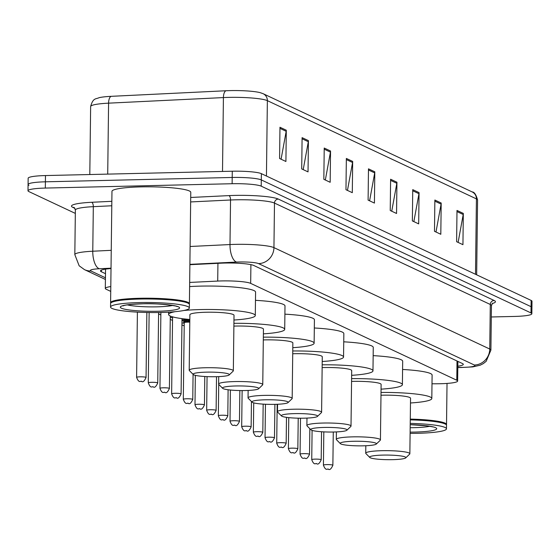 <?xml version="1.0" encoding="UTF-8"?>
<svg xmlns="http://www.w3.org/2000/svg" width="560" height="560" viewBox="0 0 560 560"><rect width="100%" height="100%" fill="white"/><g stroke="black" fill="none" stroke-linecap="round" stroke-linejoin="round"><path stroke-width="0.84" d="M431.998 383.782L436.268 383.782A23.646 3.003 -179.3 0 0 440.321 383.733A23.646 3.003 -179.3 0 0 457.639 381.052A23.646 3.003 -179.3 0 0 456.778 380.233L250.677 283.381A23.646 3.003 -179.3 0 0 217.714 281.071L189.672 282.436M110.803 286.573A23.646 3.003 -179.3 0 0 105.308 288.428A23.646 3.003 -179.3 0 0 106.169 289.247L110.74 291.396M158.585 313.88L160.853 314.944M170.261 319.361L172.529 320.432M181.93 324.849L184.205 325.92M457.821 366.205A23.646 3.003 -179.3 0 0 463.295 364.35A23.646 3.003 -179.3 0 0 462.434 363.531L253.792 265.489A23.646 3.003 -179.3 0 0 220.829 263.186L189.889 264.691M75.327 213.402L28.861 191.569A23.646 3.003 0.7 0 1 28 190.75A23.646 3.003 0.7 0 1 45.318 188.069L232.127 183.722A23.646 3.003 0.7 0 1 261.226 186.165L530.985 312.928A23.646 3.003 0.7 0 1 531.846 313.747A23.646 3.003 0.7 0 1 514.528 316.435L491.302 316.974M28.938 185.311A23.646 3.003 0.7 0 1 28.077 184.492L28.154 178.241A23.646 3.003 0.7 0 1 45.472 175.56L232.274 171.22A23.646 3.003 0.7 0 1 261.38 173.656L531.139 300.426L531.062 306.677A23.646 3.003 0.7 0 1 531.923 307.496A23.646 3.003 0.7 0 0 531.062 306.677L261.303 179.914L531.062 306.677L530.985 312.928M232.274 171.22L232.197 177.471A23.646 3.003 0.7 0 1 261.303 179.914A23.646 3.003 0.7 0 0 232.197 177.471L45.395 181.811L232.197 177.471L232.127 183.722M28.077 184.492A23.646 3.003 0.7 0 1 45.395 181.811A23.646 3.003 0.7 0 0 28.077 184.492L28 190.75M111.02 268.555A23.646 3.003 -179.3 0 0 100.485 270.928A23.646 3.003 -179.3 0 0 101.346 271.747L105.49 273.693M279.965 127.253L279.587 158.515L285.908 161.49L286.293 130.221L279.965 127.253M281.085 159.222L286.181 131.306A6.307 6.027 -64.8 0 0 286.293 130.221M302.099 137.648L301.714 168.917L308.035 171.885L308.42 140.623L302.099 137.648M303.212 169.617L308.315 141.708A6.307 6.027 -64.8 0 0 308.42 140.623M324.226 148.05L323.841 179.312L330.162 182.287L330.547 151.018L324.226 148.05M325.339 180.019L330.442 152.11A6.307 6.027 -64.8 0 0 330.547 151.018M346.353 158.445L345.968 189.714L352.296 192.682L352.674 161.42L346.353 158.445M347.466 190.414L352.569 162.505A6.307 6.027 -64.8 0 0 352.674 161.42M456.995 210.441L456.617 241.71L462.938 244.678L463.316 213.409L456.995 210.441M458.115 242.41L463.211 214.501A6.307 6.027 -64.8 0 0 463.316 213.409M434.868 200.039L434.483 231.308L440.811 234.283L441.189 203.014L434.868 200.039M435.981 232.015L441.084 204.099A6.307 6.027 -64.8 0 0 441.189 203.014M412.741 189.644L412.356 220.913L418.677 223.881L419.062 192.612L412.741 189.644M413.854 221.613L418.957 193.704A6.307 6.027 -64.8 0 0 419.062 192.612M390.614 179.242L390.229 210.511L396.55 213.479L396.935 182.217L390.614 179.242M391.727 211.218L396.83 183.302A6.307 6.027 -64.8 0 0 396.935 182.217M368.48 168.847L368.102 200.109L374.423 203.084L374.801 171.815L368.48 168.847M369.6 200.816L374.696 172.907A6.307 6.027 -64.8 0 0 374.801 171.815M90.636 106.554C93.03 97.643 95.837 99.26 99.043 97.706A25.851 3.283 0.7 0 1 111.118 96.334L225.946 90.755A25.851 3.283 0.7 0 1 260.316 92.694L263.123 93.695A7.882 7.532 115.2 0 1 267.365 100.653A31.528 4.004 -179.3 0 0 223.412 97.58L108.584 103.159A31.528 4.004 -179.3 0 0 90.636 106.554L89.803 174.531M531.139 300.426A23.646 3.003 0.7 0 1 532 301.245L531.846 313.747M410.284 419.097A39.403 5.005 0.7 0 1 446.523 424.529A39.403 5.005 0.7 0 1 446.397 424.921M410.277 419.538A39.011 4.956 0.7 0 1 445.809 424.277L446.194 424.669A39.403 5.005 0.7 0 1 446.516 425.313L446.467 428.834A39.403 5.005 0.7 0 1 417.606 433.3A39.403 5.005 0.7 0 1 410.109 433.377M410.27 419.881A39.403 5.005 0.7 0 1 446.194 424.669M410.228 423.395A39.403 5.005 0.7 0 1 446.467 428.834M382.9 455.098A18.13 2.303 0.7 0 1 405.72 457.891A18.13 2.303 0.7 0 1 392.595 459.655A18.13 2.303 0.7 0 1 369.768 457.45A18.13 2.303 0.7 0 1 382.9 455.098M369.768 457.45L365.904 453.558A22.071 2.807 0.7 0 1 365.729 453.201A22.071 2.807 0.7 0 1 381.892 450.695A22.071 2.807 0.7 0 1 409.857 453.74A22.071 2.807 0.7 0 1 409.675 454.097L405.72 457.891M409.857 453.74L410.536 398.237A22.071 2.807 -179.3 0 0 382.571 395.199A22.071 2.807 -179.3 0 0 380.982 395.241M381.017 392.455A43.344 5.509 0.7 0 1 431.816 398.496A43.344 5.509 0.7 0 1 410.48 402.976M402.584 369.467A43.344 5.509 0.7 0 1 432.103 375.046L431.816 398.496M353.479 441.273A18.13 2.303 0.7 0 1 376.299 444.066A18.13 2.303 0.7 0 1 363.174 445.83A18.13 2.303 0.7 0 1 340.347 443.625A18.13 2.303 0.7 0 1 353.479 441.273M340.347 443.625L336.483 439.733A22.071 2.807 0.7 0 1 336.308 439.376A22.071 2.807 0.7 0 1 352.471 436.87A22.071 2.807 0.7 0 1 380.436 439.915A22.071 2.807 0.7 0 1 380.254 440.272L376.299 444.066M380.436 439.915L381.115 384.412A22.071 2.807 -179.3 0 0 353.15 381.374A22.071 2.807 -179.3 0 0 351.561 381.416M351.596 378.63A43.344 5.509 0.7 0 1 402.395 384.671A43.344 5.509 0.7 0 1 381.059 389.151M373.163 355.642A43.344 5.509 0.7 0 1 402.682 361.221L402.395 384.671M324.058 427.448A18.13 2.303 0.7 0 1 346.878 430.241A18.13 2.303 0.7 0 1 333.753 432.005A18.13 2.303 0.7 0 1 310.926 429.8A18.13 2.303 0.7 0 1 324.058 427.448M310.926 429.8L307.062 425.908A22.071 2.807 0.7 0 1 306.887 425.551A22.071 2.807 0.7 0 1 323.05 423.045A22.071 2.807 0.7 0 1 351.015 426.09A22.071 2.807 0.7 0 1 350.833 426.447L346.878 430.241M351.015 426.09L351.694 370.587A22.071 2.807 -179.3 0 0 323.729 367.549A22.071 2.807 -179.3 0 0 322.14 367.591M322.175 364.805A43.344 5.509 0.7 0 1 372.974 370.846A43.344 5.509 0.7 0 1 351.638 375.326M343.742 341.817A43.344 5.509 0.7 0 1 373.261 347.396L372.974 370.846M294.637 413.623A18.13 2.303 0.7 0 1 317.457 416.416A18.13 2.303 0.7 0 1 304.332 418.18A18.13 2.303 0.7 0 1 281.505 415.975A18.13 2.303 0.7 0 1 294.637 413.623M281.505 415.975L277.641 412.083A22.071 2.807 0.7 0 1 277.466 411.726A22.071 2.807 0.7 0 1 293.629 409.22A22.071 2.807 0.7 0 1 321.601 412.265A22.071 2.807 0.7 0 1 321.412 412.622L317.457 416.416M321.601 412.265L322.273 356.762A22.071 2.807 -179.3 0 0 294.308 353.717A22.071 2.807 -179.3 0 0 292.726 353.766M292.754 350.98A43.344 5.509 0.7 0 1 343.553 357.021A43.344 5.509 0.7 0 1 322.217 361.501M314.321 327.985A43.344 5.509 0.7 0 1 343.84 333.571L343.553 357.021M265.216 399.798A18.13 2.303 0.7 0 1 288.036 402.591A18.13 2.303 0.7 0 1 274.911 404.355A18.13 2.303 0.7 0 1 252.084 402.15A18.13 2.303 0.7 0 1 265.216 399.798M252.084 402.15L248.22 398.258A22.071 2.807 0.7 0 1 248.045 397.894A22.071 2.807 0.7 0 1 264.208 395.395A22.071 2.807 0.7 0 1 292.18 398.44A22.071 2.807 0.7 0 1 291.991 398.797L288.036 402.591M292.18 398.44L292.852 342.937A22.071 2.807 -179.3 0 0 264.887 339.892A22.071 2.807 -179.3 0 0 263.305 339.941M263.333 337.155A43.344 5.509 0.7 0 1 314.132 343.196A43.344 5.509 0.7 0 1 292.796 347.676M284.9 314.16A43.344 5.509 0.7 0 1 314.419 319.746L314.132 343.196M235.795 385.973A18.13 2.303 0.7 0 1 258.615 388.766A18.13 2.303 0.7 0 1 245.49 390.53A18.13 2.303 0.7 0 1 222.663 388.325A18.13 2.303 0.7 0 1 235.795 385.973M222.663 388.325L218.799 384.433A22.071 2.807 0.7 0 1 218.624 384.069A22.071 2.807 0.7 0 1 234.787 381.57A22.071 2.807 0.7 0 1 262.759 384.608A22.071 2.807 0.7 0 1 262.57 384.965L258.615 388.766M262.759 384.608L263.438 329.112A22.071 2.807 -179.3 0 0 235.466 326.067A22.071 2.807 -179.3 0 0 233.884 326.116M233.919 323.323A43.344 5.509 0.7 0 1 284.711 329.371A43.344 5.509 0.7 0 1 263.375 333.851M255.479 300.335A43.344 5.509 0.7 0 1 284.998 305.921L284.711 329.371M206.374 372.148A18.13 2.303 0.7 0 1 229.194 374.941A18.13 2.303 0.7 0 1 216.069 376.705A18.13 2.303 0.7 0 1 193.242 374.5A18.13 2.303 0.7 0 1 206.374 372.148M193.242 374.5L189.385 370.608A22.071 2.807 0.7 0 1 189.203 370.244A22.071 2.807 0.7 0 1 205.366 367.745A22.071 2.807 0.7 0 1 233.338 370.783A22.071 2.807 0.7 0 1 233.149 371.14L229.194 374.941M233.338 370.783L234.017 315.287A22.071 2.807 -179.3 0 0 206.045 312.242A22.071 2.807 -179.3 0 0 189.882 314.748L189.203 370.244M183.869 310.485A43.344 5.509 0.7 0 1 200.354 309.568A43.344 5.509 0.7 0 1 255.29 315.546A43.344 5.509 0.7 0 1 233.954 320.026M189.616 286.594A43.344 5.509 0.7 0 1 200.641 286.118A43.344 5.509 0.7 0 1 255.577 292.096L255.29 315.546M189.826 319.487A43.344 5.509 0.7 0 1 168.602 314.489A43.344 5.509 0.7 0 1 175 311.696M110.719 303.135A39.403 5.005 0.7 0 1 110.6 302.743A39.403 5.005 0.7 0 1 139.468 298.277A39.403 5.005 0.7 0 1 189.406 303.709A39.403 5.005 0.7 0 1 189.287 304.101M110.6 302.743L111.965 191.359A39.403 5.005 0.7 0 1 140.826 186.886A39.403 5.005 0.7 0 1 190.771 192.318L189.406 303.709M110.551 307.048L110.593 303.527A39.403 5.005 0.7 0 1 110.922 302.89L111.321 302.512A39.011 4.956 0.7 0 1 139.566 298.718A39.011 4.956 0.7 0 1 188.699 303.457L189.084 303.842A39.403 5.005 0.7 0 1 189.399 304.493L189.357 308.007A39.403 5.005 0.7 0 1 160.489 312.48A39.403 5.005 0.7 0 1 110.551 307.048A39.403 5.005 0.7 0 1 139.419 302.575A39.403 5.005 0.7 0 1 189.357 308.007M110.922 302.89A39.403 5.005 0.7 0 1 139.461 299.054A39.403 5.005 0.7 0 1 189.084 303.842M457.016 360.99L456.778 380.233M217.931 263.326L217.714 281.071M250.901 264.635L250.677 283.381M457.807 367.388L460.698 367.388A15.764 2.002 -179.3 0 0 463.4 367.36A15.764 2.002 -179.3 0 0 474.369 365.022L258.566 263.613A15.764 2.002 -179.3 0 0 239.162 261.982A15.764 2.002 -179.3 0 0 236.586 262.073L189.889 264.348M190.106 246.491L229.992 244.552A31.528 4.004 0.7 0 1 235.137 244.37A31.528 4.004 0.7 0 1 273.945 247.625L489.748 349.034A31.528 4.004 0.7 0 1 490.896 350.126L491.442 305.571A31.528 4.004 -179.3 0 0 490.294 304.479L274.484 203.07A31.528 4.004 -179.3 0 0 235.683 199.815A31.528 4.004 -179.3 0 0 230.538 199.997L190.652 201.936M190.708 197.47L228.886 195.615A35.469 4.508 0.7 0 1 278.334 199.073L494.137 300.482A3.941 3.766 -64.8 0 0 490.294 304.479L489.748 349.034A15.764 15.057 115.2 0 1 474.369 365.022M228.886 195.615A3.941 1.687 -92.8 0 1 230.538 199.997L229.992 244.552A15.764 6.755 87.2 0 0 236.586 262.073M494.137 300.482A35.469 4.508 0.7 0 1 492.163 303.555M74.914 208.341L72.772 207.333A35.469 4.508 0.7 0 1 91.665 202.286L111.839 201.306M261.226 186.165L261.38 173.656M45.318 188.069L45.472 175.56M258.566 263.613A15.764 15.057 115.2 0 0 273.945 247.625L274.484 203.07A3.941 3.766 -64.8 0 1 278.334 199.073M75.369 210.063L74.823 254.618A31.528 4.004 0.7 0 1 92.771 251.223L93.317 206.668A31.528 4.004 -179.3 0 0 75.369 210.063L74.396 207.676M111.027 268.177L99.372 268.744A15.764 6.755 87.2 0 1 92.771 251.223L111.244 250.327M111.79 205.772L93.317 206.668A3.941 1.687 -92.8 0 0 91.665 202.286M99.372 268.744A15.764 2.002 -179.3 0 0 90.972 270.991L105.441 277.788M74.291 207.627A3.941 3.766 -64.8 0 0 72.772 207.333M90.972 270.991A15.764 15.057 115.2 0 1 84.455 269.619L105.42 279.475M460.698 367.388A15.764 1.526 90 0 0 460.894 367.514L457.807 367.521M101.367 270.13L101.346 271.747M111.118 96.334A7.882 3.381 87.2 0 0 108.584 103.159L107.716 174.111M225.946 90.755A7.882 3.381 87.2 0 0 223.412 97.58L222.509 171.444M475.503 274.281L476.427 198.891A7.882 7.532 -64.8 0 0 472.185 191.94C474.299 191.961 476.091 194.642 477.575 199.983A31.528 4.004 -179.3 0 0 476.427 198.891L267.365 100.653L266.441 176.036M368.466 169.974L374.696 172.907M390.6 180.376L396.83 183.302M412.727 190.771L418.957 193.704M434.854 201.173L441.084 204.099M456.981 211.575L463.211 214.501M346.339 159.579L352.569 162.505M324.212 149.177L330.442 152.11M302.085 138.782L308.315 141.708M279.951 128.38L286.181 131.306M429.702 426.272A25.697 3.262 0.7 0 1 413.987 427.672A25.697 3.262 0.7 0 1 410.179 427.721M410.214 424.641A29.638 3.766 0.7 0 1 436.604 428.393A29.638 3.766 0.7 0 1 414.995 432.075A29.638 3.766 0.7 0 1 410.123 432.131M172.592 305.445A25.697 3.262 0.7 0 1 156.87 306.845A25.697 3.262 0.7 0 1 127.379 304.892M142.03 303.8A29.638 3.766 0.7 0 1 178.507 306.859A29.638 3.766 0.7 0 1 157.878 311.248A29.638 3.766 0.7 0 1 121.394 308.189A29.638 3.766 0.7 0 1 142.03 303.8M326.879 464.611A4.732 0.602 0.7 0 1 332.871 465.262C331.233 468.909 329.756 470.232 328.447 469.245C327.579 468.104 325.976 471.884 323.414 465.15A4.732 0.602 0.7 0 1 326.879 464.611M328.307 469.217L327.887 469.014L328.307 469.217M315.203 459.123A4.732 0.602 0.7 0 1 321.195 459.781C319.557 463.421 318.08 464.744 316.771 463.757C315.903 462.616 314.3 466.396 311.738 459.662A4.732 0.602 0.7 0 1 315.203 459.123M316.631 463.729L316.211 463.526L316.631 463.729M303.527 453.642A4.732 0.602 0.7 0 1 309.519 454.293C307.881 457.933 306.411 459.263 305.095 458.269C304.227 457.135 302.624 460.915 300.062 454.174A4.732 0.602 0.7 0 1 303.527 453.642M304.955 458.241L304.535 458.045L304.955 458.241M291.851 448.154A4.732 0.602 0.7 0 1 297.843 448.805C296.205 452.445 294.735 453.775 293.419 452.788C292.551 451.647 290.948 455.427 288.386 448.686A4.732 0.602 0.7 0 1 291.851 448.154M293.279 452.753L292.859 452.557L293.279 452.753M280.175 442.666A4.732 0.602 0.7 0 1 286.167 443.317C284.529 446.957 283.059 448.287 281.743 447.3C280.875 446.159 279.279 449.939 276.71 443.205A4.732 0.602 0.7 0 1 280.175 442.666M281.603 447.265L281.183 447.069L281.603 447.265M268.499 437.178A4.732 0.602 0.7 0 1 274.491 437.829C272.86 441.476 271.383 442.799 270.067 441.812C269.199 440.671 267.603 444.451 265.034 437.717A4.732 0.602 0.7 0 1 268.499 437.178M269.927 441.784L269.507 441.581L269.927 441.784M256.823 431.69A4.732 0.602 0.7 0 1 262.815 432.341C261.184 435.988 259.707 437.311 258.391 436.324C257.523 435.183 255.927 438.963 253.358 432.229A4.732 0.602 0.7 0 1 256.823 431.69M258.251 436.296L257.831 436.093L258.251 436.296M245.147 426.209A4.732 0.602 0.7 0 1 251.139 426.86C249.508 430.5 248.031 431.83 246.715 430.836C245.847 429.702 244.251 433.482 241.682 426.741A4.732 0.602 0.7 0 1 245.147 426.209M246.575 430.808L246.155 430.612L246.575 430.808M233.471 420.721A4.732 0.602 0.7 0 1 239.47 421.372C237.832 425.012 236.355 426.342 235.039 425.355C234.171 424.214 232.575 427.994 230.013 421.253A4.732 0.602 0.7 0 1 233.471 420.721M234.899 425.32L234.479 425.124L234.899 425.32M221.795 415.233A4.732 0.602 0.7 0 1 227.794 415.884C226.156 419.524 224.679 420.854 223.363 419.867C222.495 418.726 220.899 422.506 218.337 415.772A4.732 0.602 0.7 0 1 221.795 415.233M223.223 419.832L222.803 419.636L223.223 419.832M210.126 409.745A4.732 0.602 0.7 0 1 216.118 410.396C214.48 414.043 213.003 415.366 211.687 414.379C210.819 413.238 209.223 417.018 206.661 410.284A4.732 0.602 0.7 0 1 210.126 409.745M211.547 414.351L211.127 414.148L211.547 414.351M198.45 404.257A4.732 0.602 0.7 0 1 204.442 404.908C202.804 408.555 201.327 409.878 200.011 408.891C199.143 407.75 197.547 411.53 194.985 404.796A4.732 0.602 0.7 0 1 198.45 404.257M199.878 408.863L199.451 408.66L199.878 408.863M181.993 319.907A11.823 1.505 0.7 0 1 185.829 319.711A11.823 1.505 0.7 0 1 189.819 319.711M189.812 320.593A11.032 1.4 -179.3 0 0 186.032 320.593A11.032 1.4 -179.3 0 0 181.986 320.81M184.912 322.406A5.516 0.7 0.7 0 1 187.509 321.286A5.516 0.7 0.7 0 1 189.805 321.3M189.791 322.182A4.732 0.602 -179.3 0 0 187.705 322.168A4.732 0.602 -179.3 0 0 184.247 322.707L183.981 322.168L184.954 322.399M186.774 398.776A4.732 0.602 0.7 0 1 192.766 399.427C191.128 403.067 189.651 404.397 188.342 403.403C187.467 402.269 185.871 406.049 183.309 399.308A4.732 0.602 0.7 0 1 186.774 398.776M188.202 403.375L187.775 403.179L188.202 403.375M181.958 322.98A11.032 1.4 -179.3 0 0 184.24 323.19L181.958 322.987M173.012 316.967A4.732 0.602 -179.3 0 0 172.571 317.219L172.305 316.68M175.098 393.288A4.732 0.602 0.7 0 1 181.09 393.939C179.452 397.579 177.975 398.909 176.666 397.922C175.791 396.781 174.195 400.561 171.633 393.82A4.732 0.602 0.7 0 1 175.098 393.288M176.526 397.887L176.099 397.691L176.526 397.887M170.282 317.492A11.032 1.4 -179.3 0 0 172.564 317.702L170.282 317.499M163.422 387.8A4.732 0.602 0.7 0 1 169.414 388.451C167.776 392.091 166.299 393.421 164.99 392.434C164.122 391.293 162.519 395.073 159.957 388.339A4.732 0.602 0.7 0 1 163.422 387.8M164.85 392.399L164.43 392.203L164.85 392.399M151.746 382.312A4.732 0.602 0.7 0 1 157.738 382.963C156.1 386.61 154.623 387.933 153.314 386.946C152.446 385.805 150.843 389.585 148.281 382.851A4.732 0.602 0.7 0 1 151.746 382.312M153.174 386.918L152.754 386.715L153.174 386.918M140.07 376.824A4.732 0.602 0.7 0 1 146.062 377.475C144.424 381.122 142.954 382.445 141.638 381.458C140.77 380.317 139.167 384.097 136.605 377.363A4.732 0.602 0.7 0 1 140.07 376.824M141.498 381.43L141.078 381.227L141.498 381.43M457.884 361.396L457.639 381.052M105.546 269.136L105.308 288.428M460.894 367.514L472.85 366.891L480.144 365.211L483.336 363.587L486.164 361.326L490.896 350.126M492.618 303.142L491.442 305.571M74.823 254.618L79.156 265.79L84.455 269.619M263.123 93.695L472.185 191.94M477.575 199.983L476.658 274.82M446.523 424.529L447.027 383.425M433.622 427L426.706 425.824L410.214 424.676M365.729 453.201L365.82 445.739M336.308 439.376L336.399 431.914M306.887 425.551L306.978 418.089M277.466 411.726L277.557 404.264M248.045 397.894L248.136 390.439M218.624 384.069L218.715 376.614M168.602 314.489L168.63 312.158M176.512 306.173L176.946 306.551C180.131 306.411 158.361 302.876 142.17 303.835C121.94 304.64 123.529 306.061 122.99 305.893L123.438 305.522M332.871 465.262L333.277 432.012M323.414 465.15L323.82 431.879M321.195 459.781L321.538 431.739M311.738 459.662L312.095 430.388M309.519 454.293L309.834 428.701M300.062 454.174L300.503 418.215M297.843 448.805L298.221 418.187M288.386 448.686L288.764 417.627M286.167 443.317L286.489 417.347M276.71 443.205L277.186 404.278M274.491 437.829L274.904 404.355M265.034 437.717L265.447 404.25M262.815 432.341L263.165 404.124M253.358 432.229L253.722 402.878M251.139 426.86L251.454 401.513M241.682 426.741L242.13 390.565M239.47 421.372L239.841 390.544M230.013 421.253L230.391 390.026M227.794 415.884L228.109 389.76M218.337 415.772L218.715 384.335M216.118 410.396L216.524 376.691M206.661 410.284L207.067 376.614M204.442 404.908L204.785 376.502M194.985 404.796L195.342 375.347M192.766 399.427L193.074 374.325M183.309 399.308L184.247 322.707M181.09 393.939L182.007 318.64M171.633 393.82L172.571 317.219M169.414 388.451L170.296 316.043M159.957 388.339L160.881 312.466M157.738 382.963L158.599 312.515M148.281 382.851L149.142 312.522M146.062 377.475L146.86 312.48M136.605 377.363L137.403 312.123"/></g></svg>
